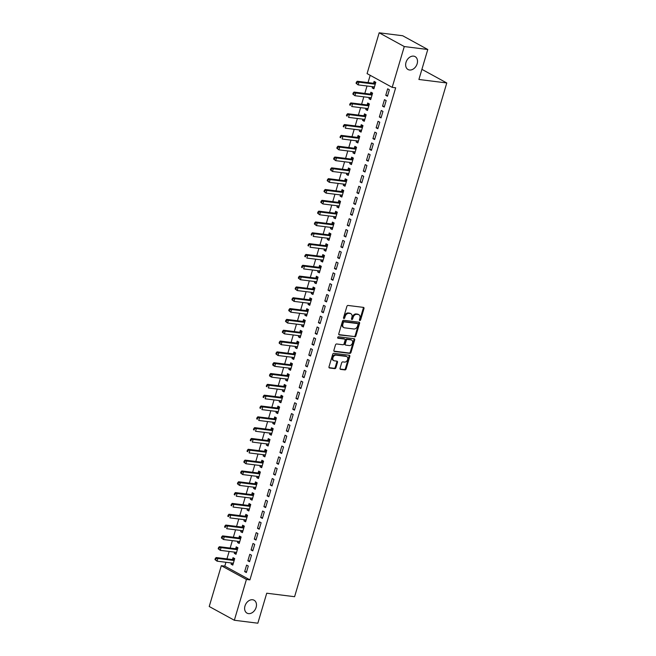 <?xml version="1.0" encoding="UTF-8"?>
<svg xmlns="http://www.w3.org/2000/svg" width="656" height="656" viewBox="0 0 656 656"><rect width="100%" height="100%" fill="white"/><g stroke="black" fill="none" stroke-linecap="round" stroke-linejoin="round"><path stroke-width="0.98" d="M359.816 320.513A0.787 0.582 118.7 0 0 360.636 319.841L363.982 308.558A1.132 0.836 118.7 0 0 363.44 307.385L348.057 305.458A1.132 0.836 118.7 0 0 346.885 306.418L343.539 317.701A0.787 0.582 118.7 0 0 344.736 317.857L345.171 316.389A3.608 2.673 118.7 0 1 348.91 313.338L350.197 313.494A3.608 2.673 118.7 0 1 350.919 313.732A3.608 2.673 118.7 0 1 351.919 317.242L351.493 318.701A0.787 0.582 118.7 0 0 352.69 318.849L353.117 317.389A3.608 2.673 118.7 0 1 356.864 314.331L358.143 314.486A3.608 2.673 118.7 0 1 358.873 314.724A3.608 2.673 118.7 0 1 359.873 318.234L359.439 319.693A0.787 0.582 118.7 0 0 359.816 320.513M359.414 320.103A0.787 0.582 118.7 0 0 359.955 319.472L363.301 308.181A1.132 0.836 118.7 0 0 363.252 307.361M343.514 318.111A0.787 0.582 118.7 0 0 344.056 317.479L344.49 316.02L345.171 316.389M351.468 319.103A0.787 0.582 118.7 0 0 352.01 318.48L352.444 317.012L353.117 317.389M252.601 599.756A7.355 5.445 118.7 0 0 245.328 605.012A7.355 5.445 118.7 0 0 247.017 613.139A7.355 5.445 118.7 0 0 248.501 613.614A7.355 5.445 118.7 0 0 255.774 608.358A7.355 5.445 118.7 0 0 254.085 600.232A7.355 5.445 118.7 0 0 252.601 599.756M413.624 56.137A7.355 5.445 118.7 0 0 406.351 61.393A7.355 5.445 118.7 0 0 408.04 69.52A7.355 5.445 118.7 0 0 409.524 69.995A7.355 5.445 118.7 0 0 416.806 64.739A7.355 5.445 118.7 0 0 415.109 56.613A7.355 5.445 118.7 0 0 413.624 56.137M340.062 368.205A1.132 0.836 118.7 0 0 340.603 369.377L344.917 369.91A1.132 0.836 118.7 0 0 346.089 368.959L349.804 356.421A1.132 0.836 118.7 0 0 349.263 355.249L333.871 353.322A1.132 0.836 118.7 0 0 332.707 354.281L328.992 366.819A1.132 0.836 118.7 0 0 329.533 367.991L334.749 368.639A1.132 0.836 118.7 0 0 335.913 367.688L337.504 362.317A1.132 0.836 118.7 0 0 336.963 361.153L334.38 360.825A3.018 2.23 118.7 0 1 333.773 360.628A3.018 2.23 118.7 0 1 333.076 357.299A3.018 2.23 118.7 0 1 336.061 355.142L346.196 356.413A3.018 2.23 118.7 0 1 346.803 356.602A3.018 2.23 118.7 0 1 347.491 359.939A3.018 2.23 118.7 0 1 344.507 362.096L342.817 361.882A1.132 0.836 118.7 0 0 341.653 362.842L340.062 368.205M225.943 562.282L224.795 566.136L249.911 579.888L395.675 87.797L392.19 87.363L367.081 73.611L379.168 32.8L404.276 46.551L392.19 87.363M249.911 579.888L246.426 579.445L234.34 620.256L209.223 606.505L221.318 565.702L246.426 579.445M379.168 32.8L402.677 35.744L427.786 49.495L418.905 79.474L446.777 82.959L294.593 596.706L266.73 593.213L257.849 623.2L234.34 620.256M427.786 49.495L404.276 46.551M354.707 336.872A1.132 0.836 118.7 0 0 355.872 335.913L359.586 323.375A1.132 0.836 118.7 0 0 359.045 322.203L343.662 320.284A1.132 0.836 118.7 0 0 342.498 321.235L338.783 333.773A1.132 0.836 118.7 0 0 339.316 334.945L354.027 336.495A1.132 0.836 118.7 0 0 355.199 335.544L358.914 323.006A1.132 0.836 118.7 0 0 358.865 322.186M354.699 339.898L350.985 352.436A1.132 0.836 118.7 0 1 349.812 353.387L334.429 351.468A1.132 0.836 118.7 0 1 333.888 350.296L335.478 344.933A1.132 0.836 118.7 0 1 336.643 343.974L342.883 344.753A1.132 0.836 118.7 0 0 344.056 343.801L345.105 340.243A1.132 0.836 118.7 0 0 344.572 339.07L338.07 338.258A0.787 0.582 118.7 0 1 338.512 336.774L354.158 338.726A1.132 0.836 118.7 0 1 354.699 339.898L354.019 339.529L350.304 352.067L350.985 352.436M446.777 82.959L421.906 69.347M247.878 560.782L249.575 561.708L251.494 555.214L249.797 554.287L247.878 560.782L249.78 561.019M234.659 552.147L234.307 553.352L235.996 554.279L237.923 547.785L236.226 546.858L235.709 548.605M254.29 539.134L255.988 540.06L257.906 533.566L256.217 532.639L254.29 539.134L256.193 539.371M241.072 530.499L240.719 531.704L242.417 532.631L244.335 526.137L242.638 525.202L242.121 526.957M260.703 517.486L262.4 518.412L264.319 511.918L262.63 510.991L260.703 517.486L262.605 517.723M247.484 508.851L247.132 510.048L248.829 510.983L250.748 504.489L249.05 503.554L248.534 505.309M267.115 495.838L268.812 496.764L270.739 490.27L269.042 489.343L267.115 495.838L269.017 496.075M253.897 487.195L253.544 488.4L255.241 489.327L257.16 482.832L255.463 481.906L254.946 483.661M273.527 474.181L275.225 475.116L277.152 468.622L275.454 467.687L273.527 474.181L275.43 474.419M260.309 465.547L259.956 466.752L261.654 467.679L263.573 461.184L261.875 460.258L261.359 462.013M279.94 452.533L281.637 453.468L283.564 446.966L281.867 446.039L279.94 452.533L281.842 452.771M266.721 443.899L266.369 445.104L268.066 446.031L269.985 439.536L268.288 438.61L267.771 440.356M286.352 430.885L288.05 431.812L289.977 425.318L288.279 424.391L286.352 430.885L288.255 431.123M273.134 422.251L272.781 423.456L274.479 424.383L276.397 417.888L274.708 416.962L274.183 418.708M292.765 409.237L294.462 410.164L296.389 403.67L294.692 402.743L292.765 409.237L294.667 409.475M279.546 400.603L279.194 401.808L280.891 402.735L282.81 396.24L281.121 395.306L280.596 397.06M299.177 387.589L300.874 388.516L302.801 382.022L301.104 381.095L299.177 387.589L301.079 387.827M285.959 378.955L285.606 380.152L287.303 381.087L289.23 374.592L287.533 373.658L287.008 375.412M305.589 365.941L307.287 366.868L309.214 360.374L307.516 359.447L305.589 365.941L307.492 366.179M292.379 357.299L292.018 358.504L293.716 359.431L295.643 352.936L293.945 352.01L293.421 353.764M312.002 344.285L313.699 345.22L315.626 338.726L313.929 337.791L312.002 344.285L313.904 344.523M298.792 335.651L298.431 336.856L300.128 337.783L302.055 331.288L300.358 330.362L299.833 332.116M318.414 322.637L320.112 323.572L322.039 317.069L320.341 316.143L318.414 322.637L320.317 322.875M305.204 314.003L304.843 315.208L306.541 316.135L308.468 309.64L306.77 308.714L306.245 310.46M324.827 300.989L326.524 301.916L328.451 295.421L326.754 294.495L324.827 300.989L326.729 301.227M311.616 292.355L311.256 293.56L312.953 294.487L314.88 287.992L313.183 287.066L312.666 288.812M331.247 279.341L332.936 280.268L334.863 273.773L333.166 272.847L331.247 279.341L333.141 279.579M318.029 270.707L317.668 271.912L319.365 272.839L321.292 266.344L319.595 265.409L319.078 267.164M337.66 257.693L339.349 258.62L341.276 252.125L339.578 251.199L337.66 257.693L339.554 257.931M324.441 249.059L324.08 250.256L325.778 251.191L327.705 244.696L326.007 243.761L325.491 245.516M344.072 236.045L345.769 236.972L347.688 230.477L345.991 229.551L344.072 236.045L345.966 236.283M330.854 227.402L330.493 228.608L332.19 229.534L334.117 223.04L332.42 222.113L331.903 223.868M350.484 214.389L352.182 215.324L354.101 208.829L352.403 207.895L350.484 214.389L352.387 214.627M337.266 205.754L336.905 206.96L338.603 207.886L340.53 201.392L338.832 200.465L338.316 202.22M356.897 192.741L358.594 193.676L360.513 187.173L358.816 186.247L356.897 192.741L358.799 192.979M343.678 184.106L343.318 185.312L345.015 186.238L346.942 179.744L345.245 178.817L344.728 180.564M363.309 171.093L365.007 172.02L366.925 165.525L365.228 164.599L363.309 171.093L365.212 171.331M350.091 162.458L349.738 163.664L351.427 164.59L353.354 158.096L351.657 157.169L351.14 158.916M369.722 149.445L371.419 150.372L373.338 143.877L371.64 142.951L369.722 149.445L371.624 149.683M356.503 140.81L356.151 142.016L357.848 142.942L359.767 136.448L358.069 135.513L357.553 137.268M376.134 127.797L377.831 128.724L379.75 122.229L378.061 121.303L376.134 127.797L378.036 128.035M362.916 119.162L362.563 120.36L364.26 121.294L366.179 114.8L364.482 113.865L363.965 115.62M382.546 106.149L384.244 107.076L386.163 100.581L384.473 99.655L382.546 106.149L384.449 106.387M369.328 97.506L368.975 98.712L370.673 99.638L372.592 93.144L370.894 92.217L370.378 93.972M370.189 75.309L368.024 82.599M367.024 85.993L364.818 93.423M363.818 96.817L361.612 104.247M360.611 107.641L358.406 115.071M357.405 118.465L355.199 125.895M354.199 129.298L351.993 136.719M350.993 140.122L348.787 147.543M347.787 150.946L345.581 158.375M344.58 161.77L342.375 169.199M341.374 172.594L339.168 180.023M338.168 183.418L335.962 190.847M334.962 194.242L332.756 201.671M331.747 205.066L329.55 212.495M328.541 215.89L326.344 223.319M325.335 226.714L323.137 234.143M322.129 237.538L319.931 244.967M318.923 248.362L316.725 255.791M315.716 259.194L313.519 266.615M312.51 270.018L310.313 277.439M309.304 280.842L307.106 288.271M306.098 291.666L303.9 299.095M302.892 302.49L300.694 309.919M299.685 313.314L297.488 320.743M296.479 324.138L294.282 331.567M293.273 334.962L291.075 342.391M290.067 345.786L287.869 353.215M286.861 356.61L284.663 364.039M283.654 367.434L281.457 374.863M280.448 378.258L278.251 385.687M277.242 389.09L275.044 396.511M274.036 399.914L271.838 407.335M270.83 410.738L268.632 418.167M267.623 421.562L265.426 428.991M264.417 432.386L262.22 439.815M261.211 443.21L259.013 450.639M258.005 454.034L255.807 461.463M254.799 464.858L252.601 472.287M251.592 475.682L249.395 483.111M248.386 486.506L246.18 493.935M245.18 497.33L242.974 504.759M241.974 508.154L239.768 515.583M238.768 518.986L236.562 526.407M235.561 529.81L233.356 537.231M232.355 540.634L230.149 548.063M229.149 551.458L226.943 558.887M372.534 86.682L372.182 87.888L373.879 88.814L375.798 82.32L374.1 81.393L373.584 83.148M385.753 95.317L387.45 96.252L389.369 89.757L387.68 88.822L385.753 95.317L387.655 95.563M366.122 108.338L365.769 109.536L367.467 110.47L369.385 103.976L367.688 103.041L367.171 104.796M379.34 116.973L381.038 117.9L382.956 111.405L381.267 110.479L379.34 116.973L381.243 117.211M359.709 129.986L359.357 131.184L361.054 132.118L362.973 125.624L361.276 124.689L360.759 126.444M372.928 138.621L374.625 139.548L376.544 133.053L374.847 132.127L372.928 138.621L374.83 138.859M353.297 151.634L352.944 152.84L354.634 153.766L356.561 147.272L354.863 146.345L354.347 148.092M366.515 160.269L368.213 161.196L370.132 154.701L368.434 153.775L366.515 160.269L368.418 160.507M346.885 173.282L346.532 174.488L348.221 175.414L350.148 168.92L348.451 167.993L347.934 169.74M360.103 181.917L361.8 182.844L363.719 176.349L362.022 175.423L360.103 181.917L362.005 182.155M340.472 194.93L340.111 196.136L341.809 197.062L343.736 190.568L342.038 189.641L341.522 191.396M353.691 203.565L355.388 204.5L357.307 198.005L355.609 197.071L353.691 203.565L355.593 203.803M334.06 216.578L333.699 217.784L335.396 218.71L337.323 212.216L335.626 211.289L335.109 213.044M347.278 225.213L348.976 226.148L350.894 219.653L349.197 218.719L347.278 225.213L349.181 225.459M327.647 238.235L327.287 239.432L328.984 240.367L330.911 233.872L329.214 232.937L328.697 234.692M340.866 246.869L342.563 247.796L344.482 241.301L342.785 240.375L340.866 246.869L342.76 247.107M321.235 259.883L320.874 261.08L322.572 262.015L324.499 255.52L322.801 254.585L322.285 256.34M334.453 268.517L336.143 269.444L338.07 262.949L336.372 262.023L334.453 268.517L336.348 268.755M314.823 281.531L314.462 282.736L316.159 283.663L318.086 277.168L316.389 276.242L315.872 277.988M328.033 290.165L329.73 291.092L331.657 284.597L329.96 283.671L328.033 290.165L329.935 290.403M308.41 303.179L308.049 304.384L309.747 305.311L311.674 298.816L309.976 297.89L309.46 299.636M321.62 311.813L323.318 312.74L325.245 306.245L323.547 305.319L321.62 311.813L323.523 312.051M301.998 324.827L301.637 326.032L303.334 326.959L305.261 320.464L303.564 319.538L303.039 321.292M315.208 333.461L316.905 334.396L318.832 327.902L317.135 326.967L315.208 333.461L317.11 333.699M295.585 346.475L295.225 347.68L296.922 348.607L298.849 342.112L297.152 341.186L296.627 342.94M308.796 355.109L310.493 356.044L312.42 349.55L310.723 348.615L308.796 355.109L310.698 355.355M289.173 368.131L288.812 369.328L290.51 370.263L292.437 363.768L290.739 362.834L290.214 364.588M302.383 376.765L304.081 377.692L306.008 371.198L304.31 370.271L302.383 376.765L304.286 377.003M282.752 389.779L282.4 390.976L284.097 391.911L286.024 385.416L284.327 384.482L283.802 386.236M295.971 398.413L297.668 399.34L299.595 392.846L297.898 391.919L295.971 398.413L297.873 398.651M276.34 411.427L275.987 412.632L277.685 413.559L279.604 407.064L277.914 406.138L277.39 407.884M289.558 420.061L291.256 420.988L293.183 414.494L291.485 413.567L289.558 420.061L291.461 420.299M269.928 433.075L269.575 434.28L271.272 435.207L273.191 428.712L271.494 427.786L270.977 429.532M283.146 441.709L284.843 442.636L286.77 436.142L285.073 435.215L283.146 441.709L285.048 441.947M263.515 454.723L263.163 455.928L264.86 456.855L266.779 450.36L265.081 449.434L264.565 451.189M276.734 463.357L278.431 464.292L280.358 457.798L278.661 456.863L276.734 463.357L278.636 463.595M257.103 476.371L256.75 477.576L258.448 478.503L260.366 472.008L258.669 471.082L258.152 472.837M270.321 485.005L272.019 485.94L273.946 479.446L272.248 478.511L270.321 485.005L272.224 485.251M250.69 498.027L250.338 499.224L252.035 500.159L253.954 493.665L252.257 492.73L251.74 494.485M263.909 506.662L265.606 507.588L267.525 501.094L265.836 500.167L263.909 506.662L265.811 506.899M244.278 519.675L243.925 520.872L245.623 521.807L247.542 515.313L245.844 514.378L245.328 516.133M257.496 528.31L259.194 529.236L261.113 522.742L259.423 521.815L257.496 528.31L259.399 528.547M237.866 541.323L237.513 542.528L239.21 543.455L241.129 536.961L239.432 536.034L238.915 537.781M251.084 549.958L252.781 550.884L254.7 544.39L253.003 543.463L251.084 549.958L252.986 550.195M231.453 562.971L231.101 564.176L232.79 565.103L234.717 558.609L233.019 557.682L232.503 559.429M244.672 571.606L246.369 572.532L248.288 566.038L246.59 565.111L244.672 571.606L246.574 571.843M224.795 566.136L221.318 565.702M372.182 87.888L374.084 88.125M368.975 98.712L370.878 98.949M365.769 109.536L367.672 109.773M362.563 120.36L364.465 120.597M359.357 131.184L361.251 131.421M356.151 142.016L358.045 142.254M352.944 152.84L354.839 153.078M349.738 163.664L351.632 163.902M346.532 174.488L348.426 174.726M343.318 185.312L345.22 185.55M340.111 196.136L342.014 196.374M336.905 206.96L338.808 207.198M333.699 217.784L335.601 218.022M330.493 228.608L332.395 228.846M327.287 239.432L329.189 239.67M324.08 250.256L325.983 250.494M320.874 261.08L322.777 261.318M317.668 271.912L319.57 272.15M314.462 282.736L316.364 282.974M311.256 293.56L313.158 293.798M308.049 304.384L309.952 304.622M304.843 315.208L306.746 315.446M301.637 326.032L303.539 326.27M298.431 336.856L300.333 337.094M295.225 347.68L297.127 347.918M292.018 358.504L293.921 358.742M288.812 369.328L290.715 369.566M285.606 380.152L287.508 380.39M282.4 390.976L284.302 391.214M279.194 401.808L281.096 402.046M275.987 412.632L277.89 412.87M272.781 423.456L274.684 423.694M269.575 434.28L271.477 434.518M266.369 445.104L268.271 445.342M263.163 455.928L265.065 456.166M259.956 466.752L261.859 466.99M256.75 477.576L258.653 477.814M253.544 488.4L255.446 488.638M250.338 499.224L252.24 499.462M247.132 510.048L249.034 510.286M243.925 520.872L245.828 521.11M240.719 531.704L242.622 531.942M237.513 542.528L239.407 542.766M234.307 553.352L236.201 553.59M231.101 564.176L232.995 564.414M358.873 314.724L358.192 314.355A3.608 2.673 118.7 0 0 357.463 314.117L358.143 314.486M352.444 317.012A3.608 2.673 118.7 0 1 356.183 313.962L357.463 314.117M350.919 313.732L350.247 313.355A3.608 2.673 118.7 0 0 349.517 313.125L350.197 313.494M344.49 316.02A3.608 2.673 118.7 0 1 348.229 312.961L349.517 313.125M338.824 334.593L354.027 336.495M358.045 324.392A0.787 0.582 118.7 0 0 357.668 323.58L344.162 321.883A0.787 0.582 118.7 0 0 343.342 322.555L342.891 324.097A3.608 2.673 118.7 0 0 343.892 327.606A3.608 2.673 118.7 0 0 344.613 327.836L353.846 328.992A3.608 2.673 118.7 0 0 357.594 325.934L358.045 324.392M357.274 323.359A0.787 0.582 118.7 0 0 356.987 323.203L357.668 323.58M343.892 327.606L343.211 327.237A3.608 2.673 118.7 0 1 342.211 323.728L342.662 322.186A0.787 0.582 118.7 0 1 343.482 321.514L356.987 323.203M333.937 351.116L349.131 353.018A1.132 0.836 118.7 0 0 350.304 352.067M344.302 338.922A1.132 0.836 118.7 0 0 343.892 338.701L337.692 337.922M349.361 345.564A3.018 2.23 118.7 0 0 352.346 343.408A3.018 2.23 118.7 0 0 351.649 340.079A3.018 2.23 118.7 0 0 351.042 339.882L347.475 339.439A1.132 0.836 118.7 0 0 346.302 340.39L345.253 343.949A1.132 0.836 118.7 0 0 345.794 345.122L349.361 345.564M351.649 340.079L350.976 339.701A3.018 2.23 118.7 0 0 350.361 339.513L351.042 339.882M345.113 344.744A1.132 0.836 118.7 0 1 344.572 343.58L345.63 340.021A1.132 0.836 118.7 0 1 346.794 339.062L350.361 339.513M354.019 339.529A1.132 0.836 118.7 0 0 353.969 338.709M346.803 356.602L346.122 356.233A3.018 2.23 118.7 0 0 345.515 356.036L346.196 356.413M333.773 360.628L333.092 360.259A3.018 2.23 118.7 0 1 332.395 356.93A3.018 2.23 118.7 0 1 335.388 354.773L345.515 356.036M329.041 367.639L334.068 368.27A1.132 0.836 118.7 0 0 335.241 367.311L336.823 361.948A1.132 0.836 118.7 0 0 336.782 361.128M340.111 369.025L344.236 369.541A1.132 0.836 118.7 0 0 345.409 368.59L349.123 356.052A1.132 0.836 118.7 0 0 349.074 355.224M373.633 86.822L374.322 87.322M375.765 82.435L373.436 83.197A1.148 0.853 -61.3 0 1 373.092 83.23L357.241 81.246L358.939 82.18L358.135 84.886L373.986 86.863A1.148 0.853 -61.3 0 1 374.289 86.986L374.396 87.068M375.281 84.075L375.134 84.124A1.148 0.853 -61.3 0 1 374.789 84.157L358.939 82.18L356.38 82.197L356.052 83.279L356.733 83.648L357.053 82.566M356.733 83.648L358.135 84.886L356.052 83.279M356.38 82.197L357.241 81.246M370.427 97.646L371.116 98.154M372.559 93.259L370.23 94.021A1.148 0.853 -61.3 0 1 369.886 94.054L354.035 92.07L355.732 93.004L354.929 95.71L370.779 97.695A1.148 0.853 -61.3 0 1 371.083 97.81L371.189 97.892M372.075 94.899L371.927 94.948A1.148 0.853 -61.3 0 1 371.583 94.989L355.732 93.004L353.174 93.021L352.846 94.103L353.527 94.472L353.846 93.39M353.527 94.472L354.929 95.71L352.846 94.103M353.174 93.021L354.035 92.07M367.221 108.47L367.901 108.978M369.353 104.083L367.024 104.845A1.148 0.853 -61.3 0 1 366.679 104.878L350.829 102.894L352.526 103.828L351.723 106.534L367.573 108.519A1.148 0.853 -61.3 0 1 367.877 108.634L367.983 108.716M368.869 105.723L368.721 105.772A1.148 0.853 -61.3 0 1 368.377 105.813L352.526 103.828L349.968 103.845L349.64 104.927L350.32 105.304L350.64 104.222M350.32 105.304L349.64 104.927M349.968 103.845L350.829 102.894M364.014 119.294L364.695 119.802M366.146 114.907L363.818 115.669A1.148 0.853 -61.3 0 1 363.473 115.702L347.623 113.726L349.32 114.652L348.516 117.358L364.367 119.343A1.148 0.853 -61.3 0 1 364.67 119.458L364.777 119.54M365.663 116.547L365.515 116.596A1.148 0.853 -61.3 0 1 365.171 116.637L349.32 114.652L346.753 114.669L346.434 115.751L347.114 116.128L347.434 115.046M347.114 116.128L346.434 115.751M346.753 114.669L347.623 113.726M360.808 130.118L361.489 130.626M362.94 125.731L360.611 126.493A1.148 0.853 -61.3 0 1 360.267 126.534L344.416 124.55L346.114 125.476L345.31 128.182L361.161 130.167A1.148 0.853 -61.3 0 1 361.464 130.282L361.571 130.364M362.456 127.371L362.309 127.42A1.148 0.853 -61.3 0 1 361.956 127.461L346.114 125.476L343.547 125.493L343.227 126.575L343.908 126.952L344.228 125.87M343.908 126.952L343.227 126.575M343.547 125.493L344.416 124.55M357.602 140.95L358.283 141.45M359.734 136.555L357.405 137.317A1.148 0.853 -61.3 0 1 357.061 137.358L341.21 135.374L342.908 136.3L342.104 139.006L357.955 140.991A1.148 0.853 -61.3 0 1 358.258 141.106L358.365 141.188M359.25 138.195L359.103 138.244A1.148 0.853 -61.3 0 1 358.75 138.285L342.908 136.3L340.341 136.317L340.021 137.399L340.702 137.776L341.022 136.694M340.702 137.776L340.021 137.399M340.341 136.317L341.21 135.374M354.396 151.774L355.076 152.274M356.528 147.379L354.199 148.141A1.148 0.853 -61.3 0 1 353.855 148.182L338.004 146.198L339.701 147.124L338.898 149.83L354.748 151.815A1.148 0.853 -61.3 0 1 355.044 151.93L355.158 152.012M356.044 149.027L355.896 149.068A1.148 0.853 -61.3 0 1 355.544 149.109L339.701 147.124L337.135 147.149L336.815 148.231L337.496 148.6L337.815 147.518M337.496 148.6L338.898 149.83L336.815 148.231M337.135 147.149L338.004 146.198M351.19 162.598L351.87 163.098M353.322 158.203L350.993 158.965A1.148 0.853 -61.3 0 1 350.648 159.006L334.798 157.022L336.495 157.948L335.692 160.654L351.542 162.639A1.148 0.853 -61.3 0 1 351.837 162.762L351.952 162.836M352.838 159.851L352.69 159.892A1.148 0.853 -61.3 0 1 352.338 159.933L336.495 157.948L333.929 157.973L333.609 159.055L334.289 159.424L334.609 158.342M334.289 159.424L335.692 160.654L333.609 159.055M333.929 157.973L334.798 157.022M347.983 173.422L348.664 173.922M350.115 169.027L347.787 169.789A1.148 0.853 -61.3 0 1 347.434 169.83L331.592 167.846L333.289 168.772L332.485 171.478L348.336 173.463A1.148 0.853 -61.3 0 1 348.631 173.586L348.746 173.66M349.632 170.675L349.484 170.724A1.148 0.853 -61.3 0 1 349.131 170.757L333.289 168.772L330.722 168.797L330.403 169.879L331.083 170.248L331.403 169.166M331.083 170.248L332.485 171.478L330.403 169.879M330.722 168.797L331.592 167.846M344.777 184.246L345.458 184.746M346.909 179.859L344.58 180.613A1.148 0.853 -61.3 0 1 344.228 180.654L328.385 178.67L330.083 179.596L329.279 182.302L345.13 184.287A1.148 0.853 -61.3 0 1 345.425 184.41L345.54 184.484M346.425 181.499L346.278 181.548A1.148 0.853 -61.3 0 1 345.925 181.581L330.083 179.596L327.516 179.621L327.196 180.703L327.877 181.072L328.197 179.99M327.877 181.072L329.279 182.302L327.196 180.703M327.516 179.621L328.385 178.67M341.571 195.07L342.252 195.57M343.703 190.683L341.374 191.437A1.148 0.853 -61.3 0 1 341.022 191.478L325.179 189.494L326.877 190.42L326.073 193.126L341.924 195.111A1.148 0.853 -61.3 0 1 342.219 195.234L342.334 195.316M343.219 192.323L343.072 192.372A1.148 0.853 -61.3 0 1 342.719 192.405L326.877 190.42L324.31 190.445L323.99 191.527L324.671 191.896L324.991 190.814M324.671 191.896L326.073 193.126L323.99 191.527M324.31 190.445L325.179 189.494M338.365 205.894L339.045 206.394M340.497 201.507L338.168 202.269A1.148 0.853 -61.3 0 1 337.815 202.302L321.973 200.318L323.67 201.253L322.867 203.959L338.717 205.935A1.148 0.853 -61.3 0 1 339.013 206.058L339.127 206.14M340.013 203.147L339.865 203.196A1.148 0.853 -61.3 0 1 339.513 203.229L323.67 201.253L321.104 201.269L320.784 202.351L321.465 202.72L321.784 201.638M321.465 202.72L322.867 203.959L320.784 202.351M321.104 201.269L321.973 200.318M335.159 216.718L335.839 217.218M337.291 212.331L334.962 213.093A1.148 0.853 -61.3 0 1 334.609 213.126L318.767 211.142L320.456 212.077L319.661 214.783L335.511 216.759A1.148 0.853 -61.3 0 1 335.806 216.882L335.921 216.964M336.807 213.971L336.659 214.02A1.148 0.853 -61.3 0 1 336.307 214.053L320.456 212.077L317.898 212.093L317.578 213.175L318.258 213.544L318.578 212.462M318.258 213.544L319.661 214.783L317.578 213.175M317.898 212.093L318.767 211.142M331.952 227.542L332.633 228.05M334.084 223.155L331.756 223.917A1.148 0.853 -61.3 0 1 331.403 223.95L315.561 221.966L317.25 222.901L316.454 225.607L332.297 227.591A1.148 0.853 -61.3 0 1 332.6 227.706L332.715 227.788M333.601 224.795L333.453 224.844A1.148 0.853 -61.3 0 1 333.1 224.885L317.25 222.901L314.691 222.917L314.372 223.999L315.052 224.368L315.372 223.286M315.052 224.368L316.454 225.607L314.372 223.999M314.691 222.917L315.561 221.966M328.746 238.366L329.427 238.874M330.878 233.979L328.549 234.741A1.148 0.853 -61.3 0 1 328.197 234.774L312.354 232.79L314.044 233.725L313.248 236.431L329.091 238.415A1.148 0.853 -61.3 0 1 329.394 238.53L329.509 238.612M330.394 235.619L330.247 235.668A1.148 0.853 -61.3 0 1 329.894 235.709L314.044 233.725L311.485 233.741L311.165 234.823L311.846 235.201L312.166 234.118M311.846 235.201L311.165 234.823M311.485 233.741L312.354 232.79M325.54 249.19L326.221 249.698M327.672 244.803L325.343 245.565A1.148 0.853 -61.3 0 1 324.991 245.598L309.14 243.622L310.837 244.549L310.042 247.255L325.884 249.239A1.148 0.853 -61.3 0 1 326.188 249.354L326.303 249.436M327.188 246.443L327.041 246.492A1.148 0.853 -61.3 0 1 326.688 246.533L310.837 244.549L308.279 244.565L307.959 245.647L308.64 246.025L308.96 244.942M308.64 246.025L307.959 245.647M308.279 244.565L309.14 243.622M322.334 260.014L323.014 260.522M324.466 255.627L322.137 256.389A1.148 0.853 -61.3 0 1 321.784 256.43L305.934 254.446L307.631 255.373L306.836 258.079L322.678 260.063A1.148 0.853 -61.3 0 1 322.982 260.178L323.096 260.26M323.982 257.267L323.834 257.316A1.148 0.853 -61.3 0 1 323.482 257.357L307.631 255.373L305.073 255.389L304.753 256.471L305.434 256.849L305.753 255.766M305.434 256.849L304.753 256.471M305.073 255.389L305.934 254.446M319.128 270.846L319.808 271.346M321.26 266.451L318.931 267.213A1.148 0.853 -61.3 0 1 318.578 267.254L302.728 265.27L304.425 266.197L303.63 268.903L319.472 270.887A1.148 0.853 -61.3 0 1 319.775 271.002L319.882 271.084M320.776 268.091L320.628 268.14A1.148 0.853 -61.3 0 1 320.276 268.181L304.425 266.197L301.867 266.213L301.547 267.295L302.227 267.673L302.547 266.59M302.227 267.673L301.547 267.295M301.867 266.213L302.728 265.27M315.921 281.67L316.602 282.17M318.053 277.275L315.725 278.037A1.148 0.853 -61.3 0 1 315.372 278.078L299.521 276.094L301.219 277.021L300.423 279.727L316.266 281.711A1.148 0.853 -61.3 0 1 316.569 281.826L316.676 281.908M317.561 278.923L317.422 278.964A1.148 0.853 -61.3 0 1 317.069 279.005L301.219 277.021L298.66 277.045L298.341 278.128L299.021 278.497L299.341 277.414M299.021 278.497L300.423 279.727L298.341 278.128M298.66 277.045L299.521 276.094M312.715 292.494L313.396 292.994M314.847 288.099L312.518 288.861A1.148 0.853 -61.3 0 1 312.166 288.902L296.315 286.918L298.013 287.845L297.217 290.551L313.06 292.535A1.148 0.853 -61.3 0 1 313.363 292.658L313.47 292.732M314.355 289.747L314.216 289.788A1.148 0.853 -61.3 0 1 313.863 289.829L298.013 287.845L295.454 287.869L295.134 288.952L295.815 289.321L296.135 288.238M295.815 289.321L297.217 290.551L295.134 288.952M295.454 287.869L296.315 286.918M309.509 303.318L310.19 303.818M311.641 298.923L309.312 299.685A1.148 0.853 -61.3 0 1 308.96 299.726L293.109 297.742L294.806 298.669L294.011 301.375L309.853 303.359A1.148 0.853 -61.3 0 1 310.157 303.482L310.263 303.556M311.149 300.571L311.01 300.62A1.148 0.853 -61.3 0 1 310.657 300.653L294.806 298.669L292.248 298.693L291.928 299.776L292.609 300.145L292.929 299.062M292.609 300.145L294.011 301.375L291.928 299.776M292.248 298.693L293.109 297.742M306.295 314.142L306.983 314.642M308.435 309.755L306.106 310.509A1.148 0.853 -61.3 0 1 305.753 310.55L289.903 308.566L291.6 309.493L290.797 312.199L306.647 314.183A1.148 0.853 -61.3 0 1 306.951 314.306L307.057 314.38M307.943 311.395L307.803 311.444A1.148 0.853 -61.3 0 1 307.451 311.477L291.6 309.493L289.042 309.517L288.722 310.6L289.403 310.969L289.722 309.886M289.403 310.969L290.797 312.199L288.722 310.6M289.042 309.517L289.903 308.566M303.088 324.966L303.777 325.466M305.229 320.579L302.9 321.333A1.148 0.853 -61.3 0 1 302.547 321.374L286.697 319.39L288.394 320.317L287.59 323.023L303.441 325.007A1.148 0.853 -61.3 0 1 303.744 325.13L303.851 325.212M304.737 322.219L304.589 322.268A1.148 0.853 -61.3 0 1 304.245 322.301L288.394 320.317L285.836 320.341L285.516 321.424L286.196 321.793L286.516 320.71M286.196 321.793L287.59 323.023L285.516 321.424M285.836 320.341L286.697 319.39M299.882 335.79L300.571 336.29M302.022 331.403L299.694 332.166A1.148 0.853 -61.3 0 1 299.341 332.198L283.49 330.214L285.188 331.149L284.384 333.855L300.235 335.831A1.148 0.853 -61.3 0 1 300.538 335.954L300.645 336.036M301.53 333.043L301.383 333.092A1.148 0.853 -61.3 0 1 301.038 333.125L285.188 331.149L282.629 331.165L282.31 332.248L282.99 332.617L283.31 331.534M282.99 332.617L284.384 333.855L282.31 332.248M282.629 331.165L283.49 330.214M296.676 346.614L297.365 347.114M298.816 342.227L296.487 342.99A1.148 0.853 -61.3 0 1 296.135 343.022L280.284 341.038L281.982 341.973L281.178 344.679L297.029 346.655A1.148 0.853 -61.3 0 1 297.332 346.778L297.439 346.86M298.324 343.867L298.177 343.916A1.148 0.853 -61.3 0 1 297.832 343.949L281.982 341.973L279.423 341.989L279.103 343.072L279.784 343.441L280.104 342.358M279.784 343.441L281.178 344.679L279.103 343.072M279.423 341.989L280.284 341.038M293.47 357.438L294.159 357.946M295.61 353.051L293.281 353.814A1.148 0.853 -61.3 0 1 292.929 353.846L277.078 351.862L278.775 352.797L277.972 355.503L293.822 357.487A1.148 0.853 -61.3 0 1 294.126 357.602L294.232 357.684M295.118 354.691L294.97 354.74A1.148 0.853 -61.3 0 1 294.626 354.781L278.775 352.797L276.217 352.813L275.897 353.896L276.578 354.265L276.898 353.182M276.578 354.265L277.972 355.503L275.897 353.896M276.217 352.813L277.078 351.862M290.264 368.262L290.952 368.77M292.404 363.875L290.067 364.638A1.148 0.853 -61.3 0 1 289.722 364.67L273.872 362.686L275.569 363.621L274.766 366.327L290.616 368.311A1.148 0.853 -61.3 0 1 290.92 368.426L291.026 368.508M291.912 365.515L291.764 365.564A1.148 0.853 -61.3 0 1 291.42 365.605L275.569 363.621L273.011 363.637L272.691 364.72L273.372 365.097L273.691 364.014M273.372 365.097L274.766 366.327L273.068 365.4L272.691 364.72M273.011 363.637L273.872 362.686M287.057 379.086L287.746 379.594M289.198 374.699L286.861 375.462A1.148 0.853 -61.3 0 1 286.516 375.494L270.666 373.518L272.363 374.445L271.559 377.151L287.41 379.135A1.148 0.853 -61.3 0 1 287.713 379.25L287.82 379.332M288.706 376.339L288.558 376.388A1.148 0.853 -61.3 0 1 288.214 376.429L272.363 374.445L269.805 374.461L269.485 375.544L270.165 375.921L270.485 374.838M270.165 375.921L271.559 377.151L269.862 376.224L269.485 375.544M269.805 374.461L270.666 373.518M283.851 389.91L284.54 390.418M285.991 385.523L283.654 386.286A1.148 0.853 -61.3 0 1 283.31 386.327L267.459 384.342L269.157 385.269L268.353 387.975L284.204 389.959A1.148 0.853 -61.3 0 1 284.507 390.074L284.614 390.156M285.499 387.163L285.352 387.212A1.148 0.853 -61.3 0 1 285.007 387.253L269.157 385.269L266.598 385.285L266.279 386.368L266.951 386.745L267.279 385.662M266.951 386.745L266.279 386.368M266.598 385.285L267.459 384.342M280.645 400.742L281.334 401.242M282.785 396.347L280.448 397.11A1.148 0.853 -61.3 0 1 280.104 397.151L264.253 395.166L265.951 396.093L265.147 398.799L280.998 400.783A1.148 0.853 -61.3 0 1 281.301 400.898L281.408 400.98M282.293 397.987L282.146 398.036A1.148 0.853 -61.3 0 1 281.801 398.077L265.951 396.093L263.392 396.109L263.072 397.192L263.745 397.569L264.073 396.486M263.745 397.569L263.072 397.192M263.392 396.109L264.253 395.166M277.439 411.566L278.128 412.066M279.571 407.171L277.242 407.934A1.148 0.853 -61.3 0 1 276.898 407.975L261.047 405.99L262.744 406.917L261.941 409.623L277.791 411.607A1.148 0.853 -61.3 0 1 278.095 411.722L278.201 411.804M279.087 408.819L278.939 408.86A1.148 0.853 -61.3 0 1 278.595 408.901L262.744 406.917L260.186 406.941L259.866 408.024L260.539 408.393L260.867 407.31M260.539 408.393L259.866 408.024M260.186 406.941L261.047 405.99M274.233 422.39L274.921 422.89M276.365 417.995L274.036 418.758A1.148 0.853 -61.3 0 1 273.691 418.799L257.841 416.814L259.538 417.741L258.735 420.447L274.585 422.431A1.148 0.853 -61.3 0 1 274.889 422.554L274.995 422.628M275.881 419.643L275.733 419.684A1.148 0.853 -61.3 0 1 275.389 419.725L259.538 417.741L256.98 417.765L256.66 418.848L257.332 419.217L257.66 418.134M257.332 419.217L256.66 418.848M256.98 417.765L257.841 416.814M271.026 433.214L271.715 433.714M273.158 428.819L270.83 429.582A1.148 0.853 -61.3 0 1 270.485 429.623L254.635 427.638L256.332 428.565L255.528 431.271L271.379 433.255A1.148 0.853 -61.3 0 1 271.682 433.378L271.789 433.452M272.675 430.467L272.527 430.516A1.148 0.853 -61.3 0 1 272.183 430.549L256.332 428.565L253.774 428.589L253.454 429.672L254.126 430.041L254.446 428.958M254.126 430.041L253.454 429.672M253.774 428.589L254.635 427.638M267.82 444.038L268.509 444.538M269.952 439.651L267.623 440.406A1.148 0.853 -61.3 0 1 267.279 440.447L251.428 438.462L253.126 439.389L252.322 442.095L268.173 444.079A1.148 0.853 -61.3 0 1 268.476 444.202L268.583 444.276M269.468 441.291L269.321 441.34A1.148 0.853 -61.3 0 1 268.976 441.373L253.126 439.389L250.567 439.413L250.248 440.496L250.92 440.865L251.24 439.782M250.92 440.865L250.248 440.496M250.567 439.413L251.428 438.462M264.614 454.862L265.303 455.362M266.746 450.475L264.417 451.23A1.148 0.853 -61.3 0 1 264.073 451.271L248.222 449.286L249.92 450.213L249.116 452.919L264.967 454.903A1.148 0.853 -61.3 0 1 265.27 455.026L265.377 455.108M266.262 452.115L266.115 452.164A1.148 0.853 -61.3 0 1 265.77 452.197L249.92 450.213L247.361 450.237L247.041 451.32L247.714 451.689L248.034 450.606M247.714 451.689L247.041 451.32M247.361 450.237L248.222 449.286M261.408 465.686L262.097 466.186M263.54 461.299L261.211 462.062A1.148 0.853 -61.3 0 1 260.867 462.095L245.016 460.11L246.713 461.045L245.91 463.751L261.76 465.727A1.148 0.853 -61.3 0 1 262.064 465.85L262.17 465.932M263.056 462.939L262.908 462.988A1.148 0.853 -61.3 0 1 262.564 463.021L246.713 461.045L244.155 461.061L243.835 462.144L244.508 462.513L244.827 461.43M244.508 462.513L245.91 463.751L243.835 462.144M244.155 461.061L245.016 460.11M258.202 476.51L258.89 477.01M260.334 472.123L258.005 472.886A1.148 0.853 -61.3 0 1 257.66 472.919L241.81 470.934L243.507 471.869L242.704 474.575L258.554 476.551A1.148 0.853 -61.3 0 1 258.858 476.674L258.964 476.756M259.85 473.763L259.702 473.812A1.148 0.853 -61.3 0 1 259.358 473.845L243.507 471.869L240.949 471.885L240.629 472.968L241.301 473.337L241.621 472.254M241.301 473.337L242.704 474.575L240.629 472.968M240.949 471.885L241.81 470.934M254.995 487.334L255.684 487.843M257.127 482.947L254.799 483.71A1.148 0.853 -61.3 0 1 254.454 483.743L238.604 481.758L240.301 482.693L239.497 485.399L255.348 487.383A1.148 0.853 -61.3 0 1 255.651 487.498L255.758 487.58M256.644 484.587L256.496 484.636A1.148 0.853 -61.3 0 1 256.152 484.677L240.301 482.693L237.743 482.709L237.415 483.792L238.095 484.161L238.415 483.078M238.095 484.161L239.497 485.399L237.415 483.792M237.743 482.709L238.604 481.758M251.789 498.158L252.478 498.667M253.921 493.771L251.592 494.534A1.148 0.853 -61.3 0 1 251.248 494.567L235.397 492.582L237.095 493.517L236.291 496.223L252.142 498.207A1.148 0.853 -61.3 0 1 252.445 498.322L252.552 498.404M253.437 495.411L253.29 495.46A1.148 0.853 -61.3 0 1 252.945 495.501L237.095 493.517L234.536 493.533L234.208 494.616L234.889 494.993L235.209 493.911M234.889 494.993L234.208 494.616M234.536 493.533L235.397 492.582M248.583 508.982L249.272 509.491M250.715 504.595L248.386 505.358A1.148 0.853 -61.3 0 1 248.042 505.391L232.191 503.414L233.889 504.341L233.085 507.047L248.936 509.031A1.148 0.853 -61.3 0 1 249.239 509.146L249.346 509.228M250.231 506.235L250.084 506.284A1.148 0.853 -61.3 0 1 249.739 506.325L233.889 504.341L231.33 504.357L231.002 505.44L231.683 505.817L232.003 504.735M231.683 505.817L231.002 505.44M231.33 504.357L232.191 503.414M245.377 519.806L246.057 520.315M247.509 515.419L245.18 516.182A1.148 0.853 -61.3 0 1 244.836 516.223L228.985 514.238L230.682 515.165L229.879 517.871L245.729 519.855A1.148 0.853 -61.3 0 1 246.033 519.97L246.139 520.052M247.025 517.059L246.877 517.108A1.148 0.853 -61.3 0 1 246.533 517.149L230.682 515.165L228.124 515.181L227.796 516.264L228.477 516.641L228.796 515.559M228.477 516.641L227.796 516.264M228.124 515.181L228.985 514.238M242.171 530.638L242.851 531.139M244.303 526.243L241.974 527.006A1.148 0.853 -61.3 0 1 241.629 527.047L225.779 525.062L227.476 525.989L226.673 528.695L242.523 530.679A1.148 0.853 -61.3 0 1 242.827 530.794L242.933 530.876M243.819 527.883L243.671 527.932A1.148 0.853 -61.3 0 1 243.327 527.973L227.476 525.989L224.91 526.005L224.59 527.088L225.27 527.465L225.59 526.383M225.27 527.465L224.59 527.088M224.91 526.005L225.779 525.062M238.964 541.462L239.645 541.963M241.096 537.067L238.768 537.83A1.148 0.853 -61.3 0 1 238.423 537.871L222.573 535.886L224.27 536.813L223.466 539.519L239.317 541.503A1.148 0.853 -61.3 0 1 239.62 541.618L239.727 541.7M240.613 538.715L240.465 538.756A1.148 0.853 -61.3 0 1 240.112 538.797L224.27 536.813L221.703 536.838L221.384 537.92L222.064 538.289L222.384 537.207M222.064 538.289L223.466 539.519L221.384 537.92M221.703 536.838L222.573 535.886M235.758 552.286L236.439 552.787M237.89 547.891L235.561 548.654A1.148 0.853 -61.3 0 1 235.217 548.695L219.366 546.71L221.064 547.637L220.26 550.343L236.111 552.327A1.148 0.853 -61.3 0 1 236.414 552.45L236.521 552.524M237.406 549.539L237.259 549.58A1.148 0.853 -61.3 0 1 236.906 549.621L221.064 547.637L218.497 547.662L218.177 548.744L218.858 549.113L219.178 548.031M218.858 549.113L220.26 550.343L218.177 548.744M218.497 547.662L219.366 546.71M232.552 563.11L233.233 563.611M234.684 558.715L232.355 559.478A1.148 0.853 -61.3 0 1 232.011 559.519L216.16 557.534L217.858 558.461L217.054 561.167L232.905 563.151A1.148 0.853 -61.3 0 1 233.2 563.274L233.315 563.348M234.2 560.363L234.053 560.413A1.148 0.853 -61.3 0 1 233.7 560.445L217.858 558.461L215.291 558.486L214.971 559.568L215.652 559.937L215.972 558.855M215.652 559.937L217.054 561.167L214.971 559.568M215.291 558.486L216.16 557.534M359.955 319.472L360.636 319.841M344.056 317.479L344.736 317.857M352.01 318.48L352.69 318.849M356.183 313.962L356.864 314.331M348.229 312.961L348.91 313.338M363.301 308.181L363.982 308.558M338.906 334.716L339.316 334.945M358.914 323.006L359.586 323.375M355.199 335.544L355.872 335.913M343.482 321.514L344.162 321.883M342.662 322.186L343.342 322.555M342.211 323.728L342.891 324.097M349.131 353.018L349.812 353.387M334.019 351.239L334.429 351.468M343.892 338.701L344.572 339.07M346.794 339.062L347.475 339.439M345.63 340.021L346.302 340.39M344.572 343.58L345.253 343.949M335.388 354.773L336.061 355.142M336.823 361.948L337.504 362.317M335.241 367.311L335.913 367.688M334.068 368.27L334.749 368.639M329.123 367.762L329.533 367.991M349.123 356.052L349.804 356.421M345.409 368.59L346.089 368.959M344.236 369.541L344.917 369.91M340.193 369.148L340.603 369.377M373.436 83.197L375.134 84.124M373.092 83.23L374.789 84.157M370.23 94.021L371.927 94.948M369.886 94.054L371.583 94.989M367.024 104.845L368.721 105.772M366.679 104.878L368.377 105.813M363.818 115.669L365.515 116.596M363.473 115.702L365.171 116.637M360.611 126.493L362.309 127.42M360.267 126.534L361.956 127.461M357.405 137.317L359.103 138.244M357.061 137.358L358.75 138.285M354.199 148.141L355.896 149.068M353.855 148.182L355.544 149.109M350.993 158.965L352.69 159.892M350.648 159.006L352.338 159.933M347.787 169.789L349.484 170.724M347.434 169.83L349.131 170.757M344.58 180.613L346.278 181.548M344.228 180.654L345.925 181.581M341.374 191.437L343.072 192.372M341.022 191.478L342.719 192.405M338.168 202.269L339.865 203.196M337.815 202.302L339.513 203.229M334.962 213.093L336.659 214.02M334.609 213.126L336.307 214.053M331.756 223.917L333.453 224.844M331.403 223.95L333.1 224.885M328.549 234.741L330.247 235.668M328.197 234.774L329.894 235.709M325.343 245.565L327.041 246.492M324.991 245.598L326.688 246.533M322.137 256.389L323.834 257.316M321.784 256.43L323.482 257.357M318.931 267.213L320.628 268.14M318.578 267.254L320.276 268.181M315.725 278.037L317.422 278.964M315.372 278.078L317.069 279.005M312.518 288.861L314.216 289.788M312.166 288.902L313.863 289.829M309.312 299.685L311.01 300.62M308.96 299.726L310.657 300.653M306.106 310.509L307.803 311.444M305.753 310.55L307.451 311.477M302.9 321.333L304.589 322.268M302.547 321.374L304.245 322.301M299.694 332.166L301.383 333.092M299.341 332.198L301.038 333.125M296.487 342.99L298.177 343.916M296.135 343.022L297.832 343.949M293.281 353.814L294.97 354.74M292.929 353.846L294.626 354.781M290.067 364.638L291.764 365.564M289.722 364.67L291.42 365.605M286.861 375.462L288.558 376.388M286.516 375.494L288.214 376.429M283.654 386.286L285.352 387.212M283.31 386.327L285.007 387.253M280.448 397.11L282.146 398.036M280.104 397.151L281.801 398.077M277.242 407.934L278.939 408.86M276.898 407.975L278.595 408.901M274.036 418.758L275.733 419.684M273.691 418.799L275.389 419.725M270.83 429.582L272.527 430.516M270.485 429.623L272.183 430.549M267.623 440.406L269.321 441.34M267.279 440.447L268.976 441.373M264.417 451.23L266.115 452.164M264.073 451.271L265.77 452.197M261.211 462.062L262.908 462.988M260.867 462.095L262.564 463.021M258.005 472.886L259.702 473.812M257.66 472.919L259.358 473.845M254.799 483.71L256.496 484.636M254.454 483.743L256.152 484.677M251.592 494.534L253.29 495.46M251.248 494.567L252.945 495.501M248.386 505.358L250.084 506.284M248.042 505.391L249.739 506.325M245.18 516.182L246.877 517.108M244.836 516.223L246.533 517.149M241.974 527.006L243.671 527.932M241.629 527.047L243.327 527.973M238.768 537.83L240.465 538.756M238.423 537.871L240.112 538.797M235.561 548.654L237.259 549.58M235.217 548.695L236.906 549.621M232.355 559.478L234.053 560.413M232.011 559.519L233.7 560.445M357.151 323.252L357.823 323.629M344.113 338.775L344.794 339.144M344.884 344.679L345.564 345.048"/></g></svg>
